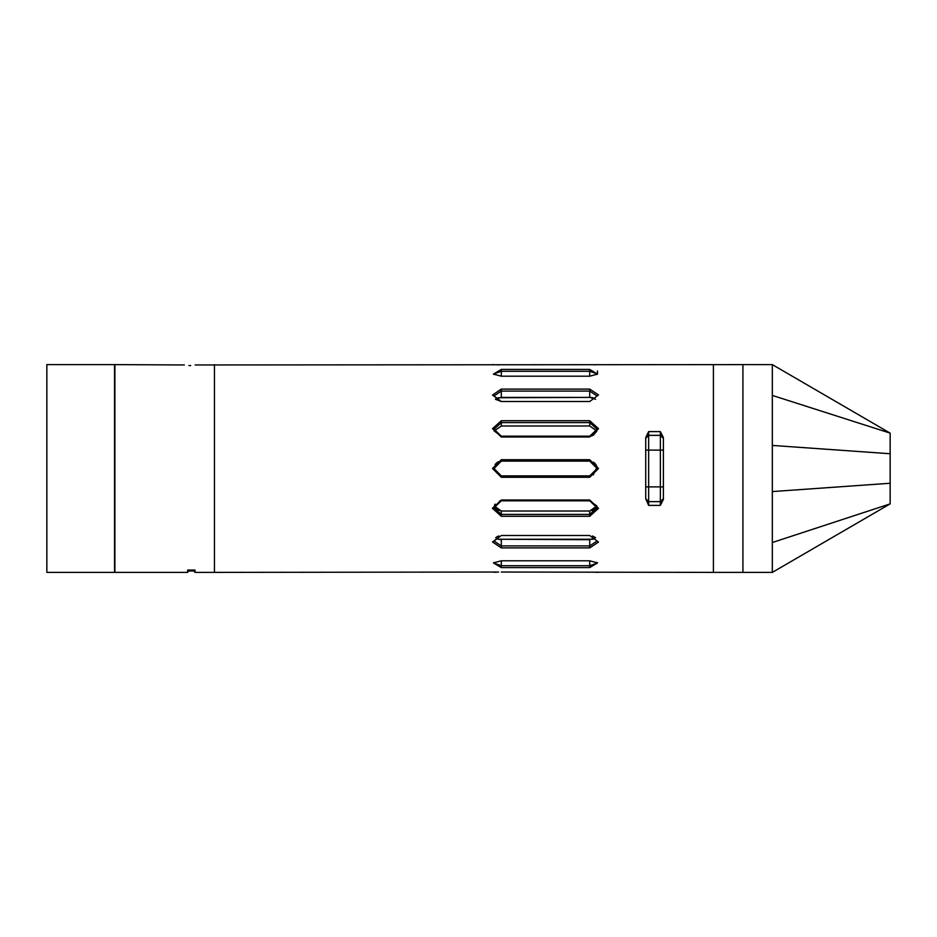 <?xml version="1.0" encoding="UTF-8"?>
<svg xmlns="http://www.w3.org/2000/svg" width="937" height="937" viewBox="0 0 937 937"><rect width="100%" height="100%" fill="white"/><g stroke="black" fill="none" stroke-linecap="round" stroke-linejoin="round"><path stroke-width="1.41" d="M645.675 498.695L648.615 505.43L648.615 431.57L645.675 437.626L645.675 498.695L648.615 501.635L660.398 501.635L660.398 505.43L663.349 499.374L663.349 437.626L660.398 431.57L660.398 501.635L663.349 498.695M492.511 507.936L492.511 508.545M498.613 572.085L214.444 572.425L214.444 364.575L214.444 572.425L195.013 572.425L195.013 570.059L187.646 570.059L187.646 572.425L114.888 572.425L114.888 364.575L184.378 364.997M195.154 364.997L742.877 364.575L742.877 572.425L713.42 572.425L713.42 364.575L713.42 572.425L501.342 572.05M193.83 570.059L193.83 570.961L188.829 570.961L188.829 570.059M46.85 572.425L46.85 364.575L114.595 364.575L114.595 572.425L46.85 572.425M772.334 572.425L742.877 572.425L742.877 364.575L772.322 364.575L890.15 433.152L890.15 503.848L772.334 542.57L772.334 572.425L890.15 503.848M772.334 364.575L772.334 542.57M501.342 535.484L492.499 541.984L501.342 547.969L589.713 547.969L598.567 541.996L589.713 535.484L501.342 535.484L589.713 535.554L597.092 540.954L589.713 545.966L501.342 545.966L493.975 540.954L501.342 535.554M501.342 459.669L492.511 468.488L501.342 477.331L589.713 477.331L598.567 468.5L589.713 459.669L501.342 459.669L501.342 461.133L589.713 461.133L597.092 468.5L589.713 475.867L501.342 475.867L493.986 468.5L501.342 461.133L498.203 461.847M501.342 389.031L492.499 395.016L501.342 401.516L589.713 401.516L598.567 395.004L589.713 389.031L501.342 389.031L501.342 391.034L589.713 391.034L597.092 396.046L589.713 401.446L501.342 401.446L493.975 396.046L501.342 391.034L501.342 397.3L495.45 399.244L501.342 401.516M501.342 420.713L492.499 428.736L501.342 437.029L589.713 437.029L598.532 428.736L589.713 420.713L501.342 420.713L501.342 422.587L589.713 422.587L597.068 429.287L589.713 436.197L501.342 436.197L493.975 429.287L501.342 422.587L501.342 425.984L494.197 430.997L501.342 425.984L589.713 425.984L596.846 430.973L589.713 425.984L589.713 420.713M501.342 499.971L492.499 508.276L501.342 516.287L589.713 516.287L598.567 508.276L589.713 499.971L501.342 499.971L501.342 500.803L589.713 500.803L597.092 507.713L589.713 514.413L501.342 514.413L493.975 507.713L501.342 500.803L499.585 501.014M772.334 491.538L890.15 483.223L890.15 497.957M645.675 438.305L648.615 435.365L660.398 435.365L663.349 438.305L660.398 435.365M592.723 539.267L498.121 539.208M498.051 539.185L589.713 539.7L595.592 537.756L592.559 535.987M590.322 397.417L592.969 397.803M498.414 397.721L589.713 397.393L501.342 397.393M596.787 562.376L597.068 563.16L589.713 565.737L501.342 565.737L493.975 563.16L494.256 562.376M501.342 567.553L589.713 567.553L597.595 562.926L589.713 560.794L501.342 560.794L493.448 562.926L501.342 567.553L501.342 560.794M498.613 364.915L497.078 364.856M493.682 364.669L492.675 364.587M598.298 364.587L596.904 364.692M596.26 364.739L593.824 364.868M493.682 572.331L497.078 572.144M592.957 572.109L596.084 572.249M596.728 572.296L598.567 572.437M597.501 370.97L597.595 374.074M501.342 376.205L589.713 376.205L597.607 374.074L589.713 369.447L501.342 369.447L493.436 374.062L501.342 376.205L501.342 371.263L589.713 371.263L597.092 373.84L596.799 374.624M495.673 537.545L498.425 539.302L501.342 539.7L501.342 547.969M494.209 506.003L501.342 511.016L589.713 511.016L596.846 506.003L591.973 510.7M595.592 399.256L589.713 397.3L589.713 389.031M494.244 374.613L493.975 373.84L501.342 371.263L501.342 369.447M495.45 399.256L495.989 398.822M496.329 398.6L498.086 397.803M589.713 437.029L589.713 436.197L592.172 435.787M593.332 435.283L596.846 430.961M494.209 430.985L501.342 436.197L501.342 437.029M593.414 462.128L595.335 463.745M596.131 464.869L596.822 466.579M596.974 467.235L593.238 474.965M501.342 477.331L501.342 475.867L499.62 475.656M495.123 464.553L497.336 462.316M501.342 516.287L501.342 511.016L496.165 509.107M495.638 508.592L494.326 506.402M596.846 506.003L589.713 500.803L589.713 499.971M495.111 504.059L494.209 506.015M593.636 538.951L592.922 539.22M498.742 535.917L496.786 536.737M190.644 365.5L188.887 365.5M645.675 450.088L663.349 450.088M645.675 486.912L663.349 486.912M648.615 505.43L660.398 505.43M660.398 431.57L648.615 431.57M589.713 560.794L589.713 567.553M589.713 547.969L589.713 539.607M589.713 511.016L589.713 516.287M589.713 477.331L589.713 475.867M589.713 461.133L589.713 459.669M589.713 376.205L589.713 369.447M890.15 433.152L772.334 395.355M890.15 453.777L772.334 445.462M188.829 570.961L187.646 572.132M193.83 570.961L195.013 572.132"/></g></svg>
